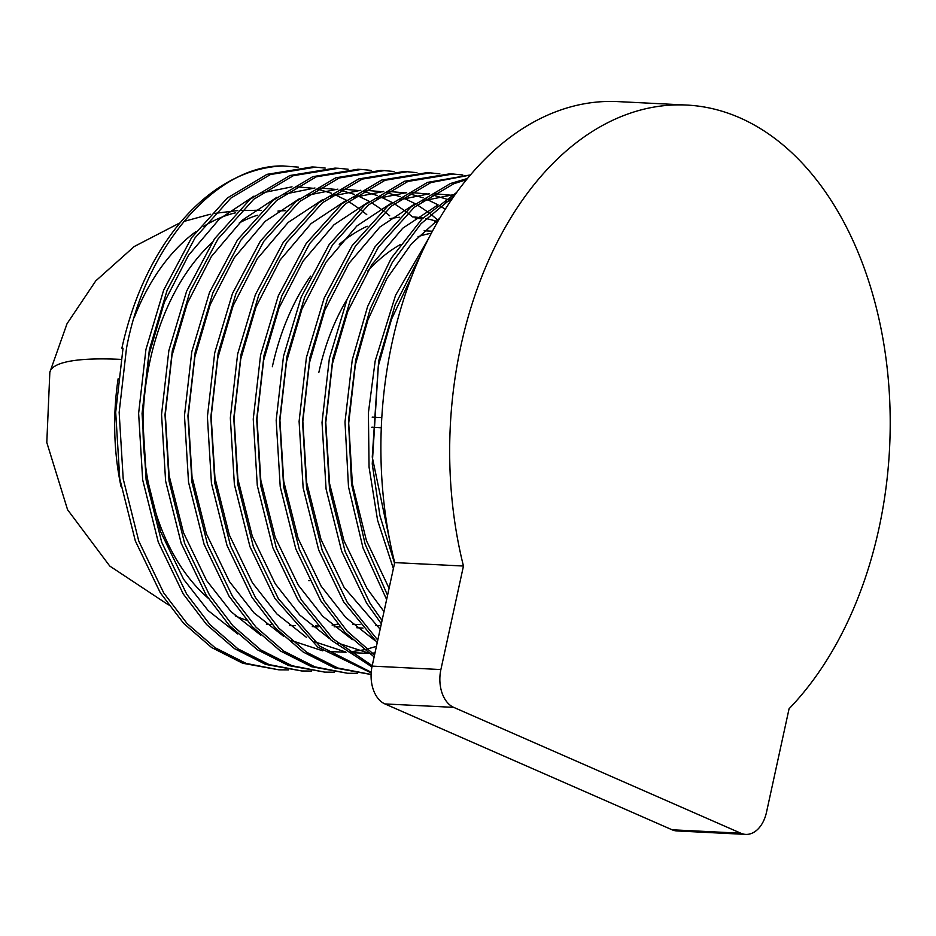 <?xml version="1.0" encoding="UTF-8"?>
<svg xmlns="http://www.w3.org/2000/svg" width="936" height="936" viewBox="0 0 936 936"><rect width="100%" height="100%" fill="white"/><g stroke="black" fill="none" stroke-linecap="round" stroke-linejoin="round"><path stroke-width="1.4" d="M288.592 669.895L278.834 669.825L246.168 663.425L215.023 647.677L187.118 623.563L163.741 592.956L138.774 541.078L123.201 478.869L119.153 412.366L126.465 348.473C145.185 246.519 216.111 164.666 283.035 165.941L298.502 167.158M283.035 165.941A251.948 166.62 92.9 0 0 121.879 348.239L123.014 348.297L115.701 412.203L119.749 478.705L135.322 540.903L160.29 592.78L183.667 623.388L211.571 647.501L242.716 663.261L278.834 669.825M394.547 563.203L379.934 515.701L372.247 463.917L378.635 361.109L395.191 304.738L421.013 254.229M428.349 238.926L395.577 295.249L375.184 360.933L368.41 412.729L369.053 467.087L377.582 520.276L393.377 568.585M387.551 595.331L365.087 543.98L351.526 483.947L348.508 420.627L355.715 359.962L370.246 308.868L392.441 262.115L421.06 223.669L453.831 196.349M456.581 192.512L421.89 219.071L391.353 258.055L367.637 306.446L352.264 359.787L344.998 421.972L348.496 486.802L362.992 547.888L386.638 599.52M382.063 620.486L370.071 603.287L345.103 551.421L329.53 489.212L325.482 422.709L332.783 358.816L350.52 299.473L378.472 246.999L414.238 207.301L453.831 183.725L466.432 179.7M467.438 178.472L450.38 183.55L410.787 207.125L375.02 246.835L347.069 299.309L329.332 358.64L322.031 422.534L326.079 489.037L341.652 551.245L366.62 603.123L381.35 623.762M377.781 640.119L347.151 602.14L322.183 550.263L306.599 488.065L302.55 421.563L309.863 357.657L327.588 298.327L355.551 245.852L391.318 206.154L430.899 182.567L470.293 175.044M470.399 174.927L427.448 182.403L387.867 205.978L352.1 245.677L324.137 298.151L306.411 357.493L299.099 421.387L303.147 487.89L318.731 550.099L343.699 601.965L377.231 642.658M374.529 655.048L347.174 631.157L324.219 600.994L299.251 549.116L283.678 486.919L279.63 420.416L286.942 356.511L304.668 297.18L332.619 244.706L368.386 205.007L407.979 181.42L453.059 174.026L462.782 174.974M453.071 174.026L449.619 173.862L404.527 181.245L364.935 204.832L329.168 244.53L301.216 297.004L283.491 356.335L276.178 420.241L280.227 486.743L295.799 548.952L320.767 600.818L345.045 632.397L374.119 656.92M372.212 665.683L333.146 638.972L301.298 599.847L276.331 547.97L260.746 485.761L256.698 419.269L264.01 355.364L281.748 296.033L309.699 243.559L345.466 203.861L385.047 180.274L430.139 172.879L439.85 173.827M430.139 172.879L426.687 172.704L381.595 180.098L342.014 203.685L306.248 243.383L278.284 295.858L260.559 355.189L253.246 419.094L257.295 485.597L272.879 547.794L297.847 599.672L331.063 640.072L371.943 666.923M371.218 672.27L319.738 646.097L278.366 598.701L253.399 546.823L237.826 484.614L233.778 418.111L241.09 354.217L258.816 294.887L286.767 242.412L322.534 202.702L362.127 179.127L407.219 171.733L416.93 172.669M407.219 171.733L403.767 171.557L358.675 178.951L319.082 202.539L283.315 242.237L255.364 294.711L237.639 354.042L230.326 417.947L234.374 484.45L249.947 546.647L274.915 598.525L317.784 647.104L371.171 672.89M371.101 674.447L337.873 668.023L306.727 652.275L278.823 628.161L255.446 597.542L230.478 545.676L214.894 483.467L210.857 416.965L218.158 353.071L235.895 293.728L263.847 241.254L299.614 201.556L339.206 177.98L384.286 170.586L394.009 171.522M384.286 170.586L380.835 170.41L335.743 177.805L296.162 201.38L260.395 241.09L232.444 293.565L214.707 352.895L207.394 416.789L211.442 483.292L227.027 545.501L251.995 597.379L275.371 627.986L303.276 652.1L334.421 667.848L370.539 674.423M357.365 673.347L347.619 673.277L314.941 666.877L283.795 651.117L255.891 627.015L232.514 596.396L207.558 544.53L191.974 482.321L187.925 415.818L195.238 351.924L212.963 292.582L240.926 240.107L276.682 200.409L316.274 176.822L361.366 169.439L371.077 170.375M361.366 169.439L357.915 169.264L312.823 176.658L273.23 200.234L237.475 239.932L209.512 292.406L191.786 351.749L184.474 415.642L188.522 482.145L204.106 544.354L229.063 596.22L252.439 626.839L280.344 650.953L311.489 666.701L347.607 673.277M334.445 672.2L324.687 672.118L292.02 665.73L260.875 649.97L232.97 625.868L209.594 595.249L184.626 543.371L169.053 481.174L165.005 414.671L172.318 350.766L190.043 291.435L217.994 238.961L253.761 199.263L293.354 175.675L338.434 168.293L348.157 169.229M338.446 168.293L334.994 168.117L289.903 175.512L250.31 199.087L214.543 238.785L186.592 291.26L168.854 350.602L161.554 414.496L165.602 480.999L181.174 543.208L206.142 595.074L229.519 625.693L257.423 649.795L288.569 665.554L324.687 672.118M311.512 671.053L301.766 670.972L269.088 664.583L237.943 648.823L210.038 624.71L186.673 594.103L161.706 542.225L146.121 480.028L142.073 413.525L149.386 349.619L167.111 290.289L195.074 237.814L230.841 198.116L270.422 174.529L315.514 167.134L325.225 168.082M315.514 167.134L312.062 166.971L266.971 174.353L227.389 197.941L191.623 237.639L163.66 290.113L145.934 349.444L138.622 413.349L142.67 479.852L158.254 542.049L183.222 593.927L206.587 624.546L234.491 648.648L265.637 664.408L301.755 670.972M208.073 598.104A207.067 136.937 -87.1 0 1 150.076 360.606A207.067 136.937 -87.1 0 1 211.84 242.787M239.277 222.932A207.067 136.937 -87.1 0 1 257.306 215.268M277.957 211.068A207.067 136.937 -87.1 0 1 285.819 210.717M272.353 366.725A207.067 136.937 -87.1 0 1 310.6 276.132M339.265 244.331A207.067 136.937 -87.1 0 1 367.193 226.243M390.055 218.673A207.067 136.937 -87.1 0 1 399.637 217.246M412.823 216.953A207.067 136.937 -87.1 0 1 422.943 218.029M426.009 218.579A207.067 136.937 -87.1 0 1 437.674 221.692M463.46 566.034A332.526 219.901 -87.1 0 1 460.968 345.583A332.526 219.901 -87.1 0 1 686.568 105.054A332.526 219.901 -87.1 0 1 878.881 528.746A332.526 219.901 -87.1 0 1 789.071 708.751L766.502 812.261A30.595 20.241 -87.1 0 1 745.746 834.397A30.595 20.241 -87.1 0 1 740.867 833.227L453.714 707.37A30.595 20.241 -87.1 0 1 440.891 669.556L463.46 566.034L394.688 562.595L372.118 666.104A30.595 20.241 92.9 0 0 384.93 703.93L672.095 829.787A30.595 20.241 92.9 0 0 676.974 830.946L745.746 834.397M686.568 105.054L617.795 101.603A332.526 219.901 92.9 0 0 392.196 342.131A332.526 219.901 92.9 0 0 394.688 562.595M318.883 372.294A193.81 128.162 -87.1 0 1 347.116 299.181M367.567 271.311A193.81 128.162 -87.1 0 1 400.362 244.553M418.064 236.656A193.81 128.162 -87.1 0 1 431.262 233.298M390.839 545.863L372.259 457.06L378.273 366.07L391.517 319.235L411.758 276.366M389.084 588.288L366.444 540.669L352.357 483.807L348.707 423.166L355.341 364.923L367.883 319.995L386.884 278.565L411.407 243.84L439.709 218.205M384.006 611.571L366.994 588.463L343.98 540.786L329.577 483.62L325.775 422.499L332.42 363.765L347.794 311.372L371.861 264.549L402.772 228.197L437.381 205.323M445.302 202.117L451.175 200.175M380.156 629.238L344.062 587.317L321.048 539.639L306.645 482.473L302.843 421.352L309.488 362.618L324.862 310.225L348.941 263.402L379.852 227.05L414.449 204.165M422.382 200.959L452.497 194.875M375.231 640.809L345.641 617.409L321.142 586.17L298.128 538.492L283.725 481.326L279.922 420.205L286.568 361.471L301.942 309.067L326.009 262.244L356.92 225.904L391.529 203.018M399.461 199.813L429.577 193.729M433.485 193.623L451.831 195.285M352.31 639.651L322.721 616.251L298.221 585.023L275.196 537.346L260.805 480.168L257.002 419.047L263.648 360.325L279.01 307.921L303.089 261.097L334 224.757L368.608 201.872M376.529 198.666L406.657 192.582M410.565 192.477L428.91 194.126M431.718 194.7L446.086 198.97M448.438 199.894L450.719 200.854M374.751 654.007L372.668 653.749M368.585 653.129L337.475 642.892M329.378 638.504L299.789 615.104L275.289 583.877L252.275 536.199L237.873 479.021L234.07 417.901L240.716 359.178L256.09 306.774L280.156 259.951L311.08 223.599L345.676 200.725M353.609 197.519L383.725 191.424M387.633 191.33L405.978 192.98M408.786 193.553L423.154 197.824M425.506 198.748L438.036 204.809M440.154 206.025L445.232 209.208M374.985 652.918L371.896 653.199M368.948 653.387L349.736 652.603M345.665 651.982L314.543 641.745M306.458 637.357L276.869 613.957L252.369 582.718L229.343 535.053L214.952 477.875L211.15 416.754L217.796 358.02L233.169 305.627L257.236 258.804L288.148 222.452L322.756 199.579M330.677 196.373L360.805 190.277M364.712 190.184L383.058 191.833M385.866 192.406L400.234 196.677M402.585 197.601L415.116 203.662M417.222 204.879L428.723 212.589M430.7 214.11L438.329 220.557M376.424 646.366L366.631 649.221M364.139 649.795L348.976 652.053M346.027 652.24L326.816 651.444M322.745 650.836L291.623 640.598M283.538 636.211L253.937 612.811L229.437 581.572L206.423 533.894L192.02 476.728L188.218 415.607L194.863 356.873L210.237 304.481L234.304 257.657L265.227 221.305L299.824 198.42M307.757 195.214L337.873 189.13M341.78 189.025L360.138 190.687M362.946 191.248L377.313 195.53M379.665 196.455L392.184 202.504M394.302 203.732L405.803 211.442M407.768 212.963L412.612 216.941M260.606 635.064L231.016 611.664L206.517 580.425L183.503 532.748L169.1 475.582L165.298 414.461L171.943 355.727L187.317 303.322L211.384 256.511L242.295 220.159L276.904 197.274M284.836 194.068L314.952 187.984M318.86 187.879L337.206 189.54M340.014 190.102L354.381 194.384M356.733 195.308L369.264 201.357M371.37 202.585L382.871 210.296M384.848 211.805L389.692 215.795M237.685 633.918L208.084 610.518L183.596 579.279L160.571 531.601L146.168 474.423L142.377 413.302L149.023 354.58L164.385 302.176L188.464 255.352L219.375 219.012L253.972 196.127M261.904 192.921L292.02 186.837M295.94 186.732L314.285 188.382M317.093 188.955L331.461 193.225M333.813 194.15L346.332 200.21M348.449 201.427L359.95 209.149M361.928 210.659L366.76 214.648M121.879 348.239L122.932 348.707M272.259 624.558L269.837 624.441A207.067 136.937 -87.1 0 1 266.386 624.195M246.554 620.205A207.067 136.937 -87.1 0 1 235.275 615.841M363.016 628.079L356.85 627.775M340.084 626.933L335.427 626.699A207.067 136.937 -87.1 0 1 334.164 626.816M380.929 625.681L375.734 625.412M360.079 624.628L352.813 624.265M337.697 624.148A206.049 136.258 -87.1 0 1 332.081 625.049M317.152 625.774A206.049 136.258 -87.1 0 1 315.736 625.716M372.469 427.202A5.101 3.37 -87.1 0 1 371.639 427.319L381.291 427.799M308.646 580.577L309.371 580.612M415.28 218.135A206.049 136.258 -87.1 0 1 422.042 218.919M434.772 221.82A206.049 136.258 -87.1 0 1 437.17 222.581M740.867 833.227L672.095 829.787M453.714 707.37L384.93 703.93M440.891 669.556L372.118 666.104M180.11 222.768L134.257 246.507L95.764 280.882L67.029 323.704L49.842 372.282A206.049 37.651 12.3 0 1 120.919 359.389M241.64 210.354L261.472 210.389A206.049 136.258 92.9 0 0 254.498 210.307M235.638 212.788A206.049 136.258 92.9 0 0 203.393 226.535M195.952 231.578A206.049 136.258 92.9 0 0 134.176 317.714M121.036 486.58A206.049 136.258 -87.1 0 1 118.123 378.787M432.373 231.204L424.113 230.794M318.1 626.851L312.32 626.57M295.179 625.704L289.399 625.412M183.585 221.528L210.284 214.227M214.683 213.385L237.814 210.565M49.842 372.282L46.8 442.482L67.567 509.71L109.769 566.058L168.492 604.913M381.806 417.62L372.154 417.128"/></g></svg>
